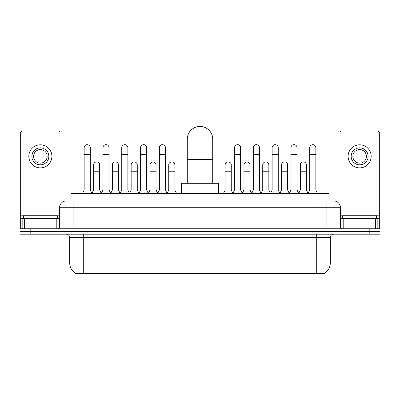 <?xml version="1.0" encoding="UTF-8"?>
<svg xmlns="http://www.w3.org/2000/svg" width="400" height="400" viewBox="0 0 400 400"><rect width="100%" height="100%" fill="white"/><g stroke="black" fill="none" stroke-linecap="round" stroke-linejoin="round"><path stroke-width="0.6" d="M68.69 200.935L73.1 200.935L68.69 200.935L70.9 200.935L70.9 193.47L329.1 193.47L329.1 200.935M324.525 273.21L324.525 273.545L75.475 273.545L75.475 273.21M75.575 273.27A11.875 11.875 0 0 1 69.71 263.025L83.28 263.025L83.28 273.27L316.72 273.27L316.72 263.025L330.29 263.025L330.29 237.58A3.395 3.395 0 0 1 333.685 234.185M69.71 263.025L69.71 237.58C69.505 235.515 68.375 234.385 66.315 234.185M324.425 273.27A11.875 11.875 0 0 0 330.29 263.025M30.18 228.755L380 228.755L380 231.47L20 231.47L20 234.185L30.18 234.185L30.18 231.47L20 231.47L20 228.755L30.18 228.755L30.18 231.47L380 231.47L380 234.185L30.18 234.185M66.315 200.935A6.785 6.785 0 0 0 59.53 207.72L59.53 227.06A1.695 1.695 0 0 1 57.83 228.755M333.685 200.935L326.9 200.935L333.685 200.935A6.785 6.785 0 0 1 340.47 207.72L340.47 227.06C340.57 228.09 341.135 228.655 342.17 228.755M340.47 207.72L73.1 207.72L73.1 200.935L326.9 200.935L326.9 227.06L340.47 227.06M57.325 218.575L57.325 215.86L23.395 215.86L23.395 218.575M56.22 228.755L56.22 218.575L24.495 218.575L24.495 228.755M60.04 205.14L60.04 132.735A1.695 1.695 0 0 0 58.34 131.035L22.375 131.035A1.695 1.695 0 0 0 20.68 132.735L20.68 218.575L24.495 218.575M56.22 218.575L59.53 218.575M20.68 228.755L20.68 218.575M40.36 147.865A8.485 8.485 0 0 0 31.875 156.35A8.485 8.485 0 0 0 40.36 164.83A8.485 8.485 0 0 0 48.84 156.35A8.485 8.485 0 0 0 40.36 147.865M40.36 149.565A6.785 6.785 0 0 0 33.57 156.35A6.785 6.785 0 0 0 40.36 163.135A6.785 6.785 0 0 0 47.145 156.35A6.785 6.785 0 0 0 40.36 149.565M40.36 167.885A11.535 11.535 0 0 0 51.895 156.35A11.535 11.535 0 0 0 40.36 144.81A11.535 11.535 0 0 0 28.82 156.35A11.535 11.535 0 0 0 40.36 167.885M376.605 218.575L376.605 215.86L342.675 215.86L342.675 218.575M187.275 183.29L187.275 139.18A12.725 12.725 0 0 1 200 126.455A12.725 12.725 0 0 1 212.725 139.18A12.725 12.725 0 0 0 200 126.455M212.725 183.29L212.725 139.18M218.66 193.47L218.66 183.29L181.34 183.29L181.34 193.47M82.465 193.47L84.16 190.075L90.27 190.075L91.965 193.47M90.27 190.075L90.27 147.73A3.055 3.055 0 0 0 87.215 144.675A3.055 3.055 0 0 1 87.41 144.685M84.16 190.075L84.16 154.515L90.27 154.515M84.16 154.515L84.16 147.73A3.055 3.055 0 0 1 87.215 144.675M101.265 193.47L102.96 190.075L109.065 190.075L110.765 193.47M109.065 190.075L109.065 147.73A3.055 3.055 0 0 0 106.015 144.675A3.055 3.055 0 0 1 106.205 144.685M102.96 190.075L102.96 154.515L109.065 154.515M102.96 154.515L102.96 147.73A3.055 3.055 0 0 1 106.015 144.675M120.06 193.47L121.755 190.075L127.865 190.075L129.56 193.47M127.865 190.075L127.865 147.73A3.055 3.055 0 0 0 124.81 144.675A3.055 3.055 0 0 1 125 144.685M121.755 190.075L121.755 154.515L127.865 154.515M121.755 154.515L121.755 147.73A3.055 3.055 0 0 1 124.81 144.675M138.86 193.47L140.555 190.075L146.66 190.075L148.36 193.47M146.66 190.075L146.66 147.73A3.055 3.055 0 0 0 143.61 144.675A3.055 3.055 0 0 1 143.8 144.685M140.555 190.075L140.555 154.515L146.66 154.515M140.555 154.515L140.555 147.73A3.055 3.055 0 0 1 143.61 144.675M157.655 193.47L159.35 190.075L165.46 190.075L167.155 193.47M165.46 190.075L165.46 147.73A3.055 3.055 0 0 0 162.405 144.675A3.055 3.055 0 0 1 162.595 144.685M159.35 190.075L159.35 154.515L165.46 154.515M159.35 154.515L159.35 147.73A3.055 3.055 0 0 1 162.405 144.675M232.845 193.47L234.54 190.075L240.65 190.075L242.345 193.47M240.65 190.075L240.65 147.73A3.055 3.055 0 0 0 237.595 144.675A3.055 3.055 0 0 1 237.785 144.685M234.54 190.075L234.54 154.515L240.65 154.515M234.54 154.515L234.54 147.73A3.055 3.055 0 0 1 237.595 144.675M251.64 193.47L253.34 190.075L259.445 190.075L261.14 193.47M259.445 190.075L259.445 147.73A3.055 3.055 0 0 0 256.39 144.675A3.055 3.055 0 0 1 256.585 144.685M253.34 190.075L253.34 154.515L259.445 154.515M253.34 154.515L253.34 147.73A3.055 3.055 0 0 1 256.39 144.675M270.44 193.47L272.135 190.075L278.245 190.075L279.94 193.47M278.245 190.075L278.245 147.73A3.055 3.055 0 0 0 275.19 144.675A3.055 3.055 0 0 1 275.38 144.685M272.135 190.075L272.135 154.515L278.245 154.515M272.135 154.515L272.135 147.73A3.055 3.055 0 0 1 275.19 144.675M289.235 193.47L290.935 190.075L297.04 190.075L298.735 193.47M297.04 190.075L297.04 147.73A3.055 3.055 0 0 0 293.985 144.675A3.055 3.055 0 0 1 294.18 144.685M290.935 190.075L290.935 154.515L297.04 154.515M290.935 154.515L290.935 147.73A3.055 3.055 0 0 1 293.985 144.675M308.035 193.47L309.73 190.075L315.84 190.075L317.535 193.47M315.84 190.075L315.84 147.73A3.055 3.055 0 0 0 312.785 144.675A3.055 3.055 0 0 1 312.975 144.685M309.73 190.075L309.73 154.515L315.84 154.515M309.73 154.515L309.73 147.73A3.055 3.055 0 0 1 312.785 144.675M91.915 193.365L93.56 190.075L99.67 190.075L101.315 193.365M99.67 190.075L99.67 164.965A3.055 3.055 0 0 0 96.805 161.92A3.055 3.055 0 0 1 99.67 164.965M93.56 190.075L93.56 171.755L99.67 171.755M93.56 171.755L93.56 164.965A3.055 3.055 0 0 1 96.805 161.92M110.715 193.365L112.36 190.075L118.465 190.075L120.11 193.365M118.465 190.075L118.465 164.965A3.055 3.055 0 0 0 115.605 161.92A3.055 3.055 0 0 1 118.465 164.965M112.36 190.075L112.36 171.755L118.465 171.755M112.36 171.755L112.36 164.965A3.055 3.055 0 0 1 115.605 161.92M129.51 193.365L131.155 190.075L137.265 190.075L138.91 193.365M137.265 190.075L137.265 164.965A3.055 3.055 0 0 0 134.4 161.92A3.055 3.055 0 0 1 137.265 164.965M131.155 190.075L131.155 171.755L137.265 171.755M131.155 171.755L131.155 164.965A3.055 3.055 0 0 1 134.4 161.92M148.305 193.365L149.955 190.075L156.06 190.075L157.705 193.365M156.06 190.075L156.06 164.965A3.055 3.055 0 0 0 153.2 161.92A3.055 3.055 0 0 1 156.06 164.965M149.955 190.075L149.955 171.755L156.06 171.755M149.955 171.755L149.955 164.965A3.055 3.055 0 0 1 153.2 161.92M167.105 193.365L168.75 190.075L174.86 190.075L176.555 193.47M174.86 190.075L174.86 164.965A3.055 3.055 0 0 0 171.995 161.92A3.055 3.055 0 0 1 174.86 164.965M168.75 190.075L168.75 171.755L174.86 171.755M168.75 171.755L168.75 164.965A3.055 3.055 0 0 1 171.995 161.92M223.445 193.47L225.14 190.075L231.25 190.075L232.895 193.365M231.25 190.075L231.25 164.965A3.055 3.055 0 0 0 228.39 161.92A3.055 3.055 0 0 1 231.25 164.965M225.14 190.075L225.14 171.755L231.25 171.755M225.14 171.755L225.14 164.965A3.055 3.055 0 0 1 228.39 161.92M242.295 193.365L243.94 190.075L250.045 190.075L251.695 193.365M250.045 190.075L250.045 164.965A3.055 3.055 0 0 0 247.185 161.92A3.055 3.055 0 0 1 250.045 164.965M243.94 190.075L243.94 171.755L250.045 171.755M243.94 171.755L243.94 164.965A3.055 3.055 0 0 1 247.185 161.92M261.09 193.365L262.735 190.075L268.845 190.075L270.49 193.365M268.845 190.075L268.845 164.965A3.055 3.055 0 0 0 265.985 161.92A3.055 3.055 0 0 1 268.845 164.965M262.735 190.075L262.735 171.755L268.845 171.755M262.735 171.755L262.735 164.965A3.055 3.055 0 0 1 265.985 161.92M279.89 193.365L281.535 190.075L287.64 190.075L289.285 193.365M287.64 190.075L287.64 164.965A3.055 3.055 0 0 0 284.78 161.92A3.055 3.055 0 0 1 287.64 164.965M281.535 190.075L281.535 171.755L287.64 171.755M281.535 171.755L281.535 164.965A3.055 3.055 0 0 1 284.78 161.92M298.685 193.365L300.33 190.075L306.44 190.075L308.085 193.365M306.44 190.075L306.44 164.965A3.055 3.055 0 0 0 303.575 161.92A3.055 3.055 0 0 1 306.44 164.965M300.33 190.075L300.33 171.755L306.44 171.755M300.33 171.755L300.33 164.965A3.055 3.055 0 0 1 303.575 161.92M375.505 228.755L375.505 218.575L343.78 218.575L343.78 228.755M379.32 228.755L379.32 218.575L379.32 228.755M375.505 218.575L379.32 218.575L379.32 132.735A1.695 1.695 0 0 0 377.625 131.035L341.66 131.035A1.695 1.695 0 0 0 339.96 132.735L339.96 205.14M340.47 218.575L343.78 218.575M359.64 147.865A8.485 8.485 0 0 0 351.16 156.35A8.485 8.485 0 0 0 359.64 164.83A8.485 8.485 0 0 0 368.125 156.35A8.485 8.485 0 0 0 359.64 147.865M359.64 149.565A6.785 6.785 0 0 0 352.855 156.35A6.785 6.785 0 0 0 359.64 163.135A6.785 6.785 0 0 0 366.43 156.35A6.785 6.785 0 0 0 359.64 149.565M359.64 167.885A11.535 11.535 0 0 0 371.18 156.35A11.535 11.535 0 0 0 359.64 144.81A11.535 11.535 0 0 0 348.105 156.35A11.535 11.535 0 0 0 359.64 167.885M315.365 273.545L315.365 273.21M84.635 273.545L84.635 273.21M81.08 200.935L81.08 193.47M318.92 200.935L318.92 193.47M316.72 234.185L316.72 237.58L69.71 237.58M330.29 237.58L316.72 237.58L316.72 263.025L83.28 263.025L83.28 234.185M369.82 234.185L369.82 228.755M73.1 228.755L73.1 207.72L59.53 207.72M59.53 227.06L326.9 227.06L326.9 228.755M59.53 215.185L20.68 215.185M57.89 218.575L57.89 228.755M20.705 218.575L20.705 228.755M22.825 228.755L22.825 218.575M187.275 159.54L212.725 159.54M379.32 215.185L340.47 215.185M379.295 228.755L379.295 218.575M377.175 218.575L377.175 228.755M342.11 228.755L342.11 218.575"/></g></svg>
